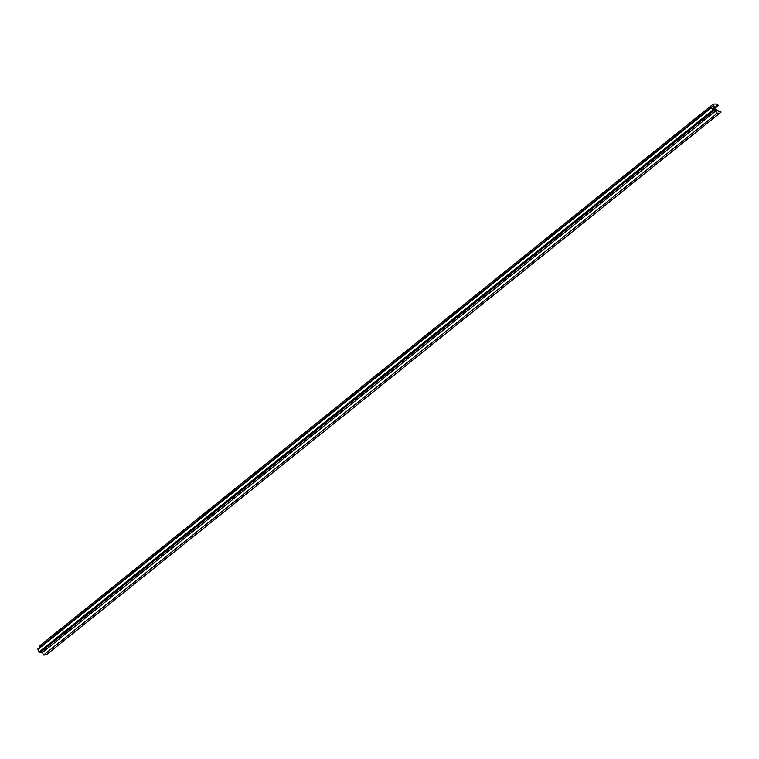 <?xml version="1.0" encoding="UTF-8"?>
<svg xmlns="http://www.w3.org/2000/svg" width="759" height="759" viewBox="0 0 759 759"><rect width="100%" height="100%" fill="white"/><g stroke="black" fill="none" stroke-linecap="round" stroke-linejoin="round"><path stroke-width="1.14" d="M719.949 111.582L720.357 111.25A3.311 2.059 51.2 0 0 720.623 111.118L721.05 112.095L719.902 113.072L46.261 654.875L43.576 655.055L42.447 652.484L39.961 652.655A0.825 0.512 -128.8 0 1 39.07 651.981L37.95 649.429A0.825 0.512 -128.8 0 1 38.206 648.67L711.525 107.123M40.075 647.076L39.572 645.928L713.204 104.125L715.889 103.945L717.805 104.704L718.232 105.681A3.311 2.059 51.2 0 0 717.881 105.596L717.777 105.349A3.586 2.23 51.2 0 0 716.411 105.653A3.586 2.23 51.2 0 0 716.088 106.032L716.297 106.194A3.311 2.059 51.2 0 0 716.05 106.915L715.841 106.753A3.586 2.23 51.2 0 0 715.86 107.579L712.284 108.319L713.365 109.884L716.762 109.647A3.586 2.23 51.2 0 0 717.454 110.434L717.521 110.254A3.311 2.059 51.2 0 0 718.356 110.89L718.299 111.08A3.586 2.23 51.2 0 0 720.471 111.488L720.357 111.25M713.099 109.799L715.86 107.579M716.088 106.706L717.777 105.349M715.822 107.256L717.881 105.596M719.902 113.072L717.217 113.252L716.088 110.681L713.593 110.852A0.825 0.512 -128.8 0 1 712.701 110.169L711.581 107.626A0.825 0.512 -128.8 0 1 711.847 106.867L714.333 106.696L713.204 104.125M713.109 109.808L718.232 105.681M42.447 652.484L716.088 110.681M43.576 655.055L717.217 113.252M37.95 649.429L711.581 107.626M39.07 651.981L712.701 110.169M39.961 652.655L713.593 110.852M38.007 648.746L711.638 106.943"/></g></svg>
